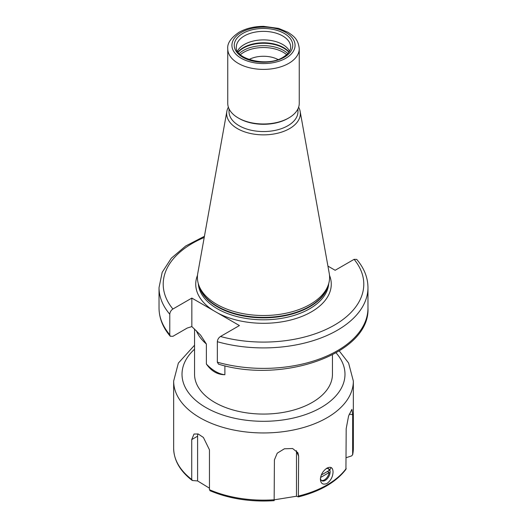 <?xml version="1.0" encoding="UTF-8"?>
<svg xmlns="http://www.w3.org/2000/svg" width="527" height="527" viewBox="0 0 527 527"><rect width="100%" height="100%" fill="white"/><g stroke="black" fill="none" stroke-linecap="round" stroke-linejoin="round"><path stroke-width="0.79" d="M277.979 59.518A21.416 12.365 0 0 0 249.021 59.518M237.446 51.145A27.16 15.685 180 0 1 244.291 44.492A27.16 15.685 0 0 1 289.554 51.145M238.224 117.943L239.12 118.463A34.472 19.901 180 0 0 287.88 118.463L288.776 117.943A35.75 20.639 180 0 1 238.224 117.943A35.75 20.639 180 0 1 227.75 103.345L227.75 48.754A35.75 20.639 0 0 0 249.818 67.825A35.75 20.639 0 0 0 288.776 63.352A35.75 20.639 0 0 0 299.25 48.754C298.21 38.879 293.532 36.04 288.032 32.318L278.651 28.405L263.632 26.35C254.245 26.39 246.056 28.353 239.087 32.246C230.938 37.832 227.157 43.333 227.75 48.754M287.88 118.463L288.776 117.943A35.75 20.639 0 0 0 299.25 103.345L299.25 48.754M297.972 108.812L297.972 111.652A34.472 19.901 0 0 1 287.88 125.722A34.472 19.901 180 0 1 250.305 130.037A34.472 19.901 180 0 1 229.028 111.652L229.028 108.812M228.369 107.172A36.844 21.271 180 0 0 226.854 111.388A36.844 21.271 180 0 0 247.664 132.791A36.844 21.271 180 0 0 289.554 128.628A36.844 21.271 0 0 0 300.146 111.388A36.844 21.271 0 0 0 298.631 107.172M198.6 284.587L199.338 286.793A65.341 37.727 180 0 0 244.35 315.713A65.341 37.727 180 0 0 309.705 306.325A65.341 37.727 0 0 0 327.662 286.793L328.4 284.587A66.092 38.161 0 0 1 310.238 304.342A66.092 38.161 180 0 1 244.133 313.842A66.092 38.161 180 0 1 198.6 284.587A66.092 38.161 180 0 1 197.757 273.427L226.854 111.388M328.4 284.587A66.092 38.161 0 0 0 329.243 273.427L300.146 111.388M224.884 365.804L224.884 374.71C217.539 374.71 211.367 371.153 206.373 364.025L206.373 344.006L200.523 335.034L191.848 326.582L187.23 328.044L172.902 336.318L170.247 336.239L169.78 334.711L169.78 314.237C169.984 312.024 171.025 310.284 172.902 309.02L191.848 298.084L239.416 325.554L220.477 336.489C218.6 337.748 217.552 339.493 217.348 341.707L217.348 362.181L218.54 364.17C283.111 384.018 370.277 353.657 367.971 308.064A104.471 60.315 0 0 1 217.348 362.181M206.373 364.025A33.642 19.42 -120 0 0 224.884 374.71M191.848 298.084L191.848 326.582M321.279 475.025L329.191 470.453A6.897 3.979 120 0 0 328.249 468.569M326.068 468.72A6.897 3.979 -60 0 1 328.703 468.773L327.847 468.279A6.897 3.979 120 0 0 327.162 468.016M328.703 468.773A6.897 3.979 -60 0 1 330.133 471.928A6.897 3.979 120 0 1 327.122 478.865A6.897 3.979 120 0 1 321.806 480.716A6.897 3.979 120 0 1 320.429 478.318M329.757 469.979A70.453 40.678 0 0 0 331.134 467.541M209.456 488.186L197.605 480.94L192.474 480.519L191.729 479.471L191.729 439.584L194.015 434.024L198.185 433.978L203.409 437.463L209.456 449.814L209.456 489.708L210.201 490.749A88.799 51.271 0 0 0 274.145 500.643L274.415 459.867L277.235 453.174L284.389 448.787L292.637 448.53L297.926 452.772L298.638 456.118L298.361 496.895L296.484 496.236L274.415 499.794M346.186 457.686L351.661 455.888L352.682 454.57A89.847 51.87 0 0 0 353.347 448.266L352.649 454.854L352.682 414.683L351.904 409.367L348.578 416.007L346.186 428.662L345.936 469.34C336.074 482.172 320.238 491.362 298.42 496.902L298.361 496.895M296.484 496.236L296.484 451.481A12.536 9.888 155.1 0 0 296.444 450.671M274.145 500.643L274.185 500.65C250.602 502.119 229.192 498.799 209.963 490.69M192.474 480.519L192.085 480.367C180.036 471.006 173.89 460.308 173.653 448.266A89.847 51.87 0 0 0 191.729 479.471M320.383 479.241C320.765 474.583 322.985 470.868 327.03 468.088C330.857 466.323 332.866 467.601 333.044 471.928C332.86 476.698 330.851 480.538 327.03 483.443C322.979 485.077 320.759 483.681 320.383 479.241M332.451 354.849L332.451 374.262A68.951 39.808 180 0 1 312.254 402.411A68.951 39.808 180 0 1 237.117 411.04A68.951 39.808 180 0 1 194.549 374.262L194.549 328.986M327.926 266.109L335.152 270.279L354.098 259.343L356.753 259.422C364.131 268.131 367.866 277.525 367.971 287.597A104.471 60.315 180 0 1 217.348 341.707M321.404 480.42A6.897 3.979 120 0 0 329.191 472.502L327.419 471.481M320.548 477.495L329.191 472.502M197.869 433.866A12.536 7.24 -120 0 0 197.605 436.185L197.605 480.94M240.391 54.716A27.681 15.981 180 0 1 243.929 52.213A27.681 15.981 0 0 1 286.609 54.716M287.795 53.556A28.418 16.403 0 0 0 243.408 50.46A28.418 16.403 180 0 0 239.205 53.556M238.145 52.259A28.418 16.403 180 0 1 243.408 48.069A28.418 16.403 0 0 1 288.855 52.259M289.013 52.028A28.333 16.357 0 0 0 243.467 47.575A28.333 16.357 180 0 0 237.987 52.028M290.66 47.048A27.16 15.685 0 0 0 273.895 32.562A27.16 15.685 0 0 0 244.291 35.961A27.16 15.685 0 0 0 236.34 47.048C234.153 58.668 267.38 67.673 283.137 57.179C288.21 54.044 290.72 50.664 290.66 47.048M284.185 57.285A29.248 16.89 0 0 0 284.185 33.405A29.248 16.89 0 0 0 242.815 33.405A29.248 16.89 0 0 0 242.815 57.285A29.248 16.89 0 0 0 284.185 57.285M285.825 58.233A31.574 18.228 0 0 0 285.825 32.457A31.574 18.228 0 0 0 241.175 32.457A31.574 18.228 0 0 0 241.175 58.233A31.574 18.228 0 0 0 285.825 58.233M328.137 285.377A65.256 37.674 0 0 1 309.645 306.819A65.256 37.674 180 0 1 242.763 315.897A65.256 37.674 180 0 1 198.863 285.377M198.29 283.579A65.256 37.674 180 0 0 239.686 317.214A65.256 37.674 180 0 0 309.645 308.776A65.256 37.674 0 0 0 328.71 283.579M213.461 310.568A67.766 39.123 180 0 1 197.5 275.305M329.5 275.305A67.766 39.123 0 0 1 311.417 311.846A67.766 39.123 180 0 1 217.803 313.071M298.638 456.118L296.484 451.481M298.638 496.006A89.847 51.87 0 0 0 327.03 484.945A89.847 51.87 0 0 0 346.186 468.556M209.456 489.708A89.847 51.87 0 0 0 274.415 499.754M194.549 345.231L178.357 363.103L173.653 381.087A89.847 51.87 0 0 0 229.12 429.004A89.847 51.87 0 0 0 327.03 417.759A89.847 51.87 0 0 0 353.347 381.087L353.347 448.266M194.549 349.19A81.487 47.048 0 0 0 212.658 411.027A81.487 47.048 0 0 0 321.121 407.529A81.487 47.048 0 0 0 336.081 352.873M206.373 344.006A68.951 39.808 180 0 1 196.314 330.666M204.212 237.479A100.288 57.904 0 0 0 172.902 309.02M220.477 336.489A100.288 57.904 0 0 0 334.414 325.126A100.288 57.904 0 0 0 354.098 259.343M170.247 336.239C162.869 327.53 159.134 318.137 159.029 308.064A104.471 60.315 0 0 0 169.78 334.711M169.78 314.237A104.471 60.315 180 0 1 159.029 287.597L159.029 308.064M352.682 414.683L349.223 414.15M191.729 439.584L197.605 436.185M173.653 381.087L173.653 448.266M353.347 381.087L348.597 363.024L339.283 350.962M367.971 287.597L367.971 308.064M204.43 236.28L185.695 245.997L171.328 258.184L162.191 272.307L159.029 287.597"/></g></svg>
